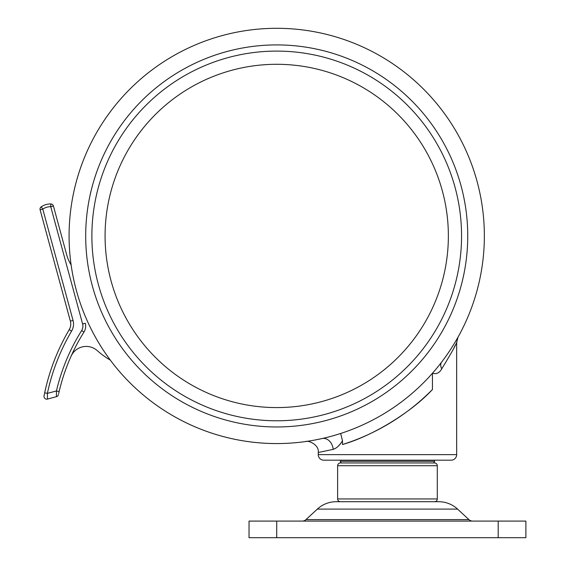 <?xml version="1.0" encoding="UTF-8"?>
<svg xmlns="http://www.w3.org/2000/svg" width="566" height="566" viewBox="0 0 566 566"><rect width="100%" height="100%" fill="white"/><g stroke="black" fill="none" stroke-linecap="round" stroke-linejoin="round"><path stroke-width="0.85" d="M340.654 433.485L342.48 440.751C339.798 445.315 336.706 448.18 333.19 449.362L318.248 452.517L318.248 454.647A5.54 5.54 0 0 0 323.787 460.179L451.137 460.179A5.54 5.54 0 0 0 456.67 454.647L456.67 342.444C455.58 345.557 450.6 354.358 441.728 368.848C439.414 373.008 436.322 374.451 432.445 373.178M342.48 440.751L342.48 444.529C371.742 436.245 410.838 412.876 432.445 389.507L432.445 373.277M432.445 389.507A218.709 218.709 0 0 1 342.48 444.529M333.19 449.362A11.072 8.603 77.4 0 0 322.089 438.551L315.007 440.008M308.123 441.183L305.633 441.551M333.261 449.34L335.716 448.222M338.235 446.234L340.484 443.73M453.932 347.949L455.397 345.048M50.77 203.937L50.742 206.703A13.846 13.846 0 0 0 42.79 209.116L73.042 320.427A13.846 13.846 0 0 1 71.606 331.082A207.637 207.637 0 0 0 47.381 393.377L44.679 392.797L44.049 395.875A2.766 2.766 0 0 0 47.48 399.08L47.381 393.377L47.48 399.08L56.466 396.674L56.437 390.95A199.331 199.331 0 0 1 81.638 330.579A8.306 8.306 0 0 0 82.615 323.985L50.742 206.703L53.409 205.974A2.766 2.766 0 0 0 50.77 203.937A16.612 16.612 0 0 0 41.226 206.831A2.766 2.766 0 0 0 40.115 209.845L70.368 321.155L40.115 209.845A2.766 2.766 0 0 1 41.226 206.831A16.612 16.612 0 0 1 50.77 203.937A2.766 2.766 0 0 1 53.409 205.974L66.647 254.679A38.757 38.757 0 0 0 71.125 264.966A207.637 207.637 0 0 1 70.58 260.834A207.637 207.637 0 0 0 71.125 264.966A207.637 207.637 0 0 1 276.717 28.3A207.637 207.637 0 0 1 484.355 235.937A207.637 207.637 0 0 1 110.292 360.089A77.521 77.521 0 0 1 97.317 350.672A16.612 16.612 0 0 0 71.061 356.255M441.728 368.848A11.072 6.742 37.4 0 1 441.614 362.12M276.717 443.574A207.637 207.637 0 0 1 69.087 235.937A207.637 207.637 0 0 1 276.717 28.3A207.637 207.637 0 0 0 69.087 235.937A207.637 207.637 0 0 0 276.717 443.574A207.637 207.637 0 0 1 110.292 360.089M276.717 51.096A184.841 184.841 0 0 1 461.559 235.937A184.841 184.841 0 0 1 276.717 420.779A184.841 184.841 0 0 1 91.876 235.937A184.841 184.841 0 0 1 276.717 51.096M276.717 64.291A171.647 171.647 0 0 1 448.364 235.937A171.647 171.647 0 0 1 276.717 407.584A171.647 171.647 0 0 1 105.078 235.937A171.647 171.647 0 0 1 276.717 64.291M317.342 509.096L457.576 509.096A27.684 27.684 0 0 0 438.749 501.709L336.169 501.709A27.684 27.684 0 0 0 317.342 509.096L306.001 519.609A5.54 5.54 0 0 1 302.23 521.088M457.576 509.096L468.924 519.609A5.54 5.54 0 0 0 472.688 521.088M432.863 462.953A1.663 1.663 0 0 0 434.525 461.29L434.525 460.179M342.055 462.953A1.663 1.663 0 0 1 340.392 461.29L340.392 460.179M434.525 501.709A2.766 2.766 0 0 0 437.292 498.943L437.292 465.719A2.766 2.766 0 0 0 434.525 462.953L340.392 462.953A2.766 2.766 0 0 0 337.626 465.719L437.292 465.719M340.392 501.709A2.766 2.766 0 0 1 337.626 498.943L337.626 465.719M276.717 537.7L525.885 537.7L525.885 521.088L249.033 521.088L249.033 537.7L276.717 537.7L276.717 521.088M47.381 393.377L56.437 390.95L59.133 391.58L58.659 393.66M44.664 392.875L44.24 394.905M56.437 390.95L56.437 393.115M70.368 321.155A11.072 11.072 0 0 1 69.222 329.681A210.403 210.403 0 0 0 44.679 392.797A210.403 210.403 0 0 1 69.222 329.681A11.072 11.072 0 0 0 70.368 321.155L73.042 320.427M56.466 396.674A2.766 2.766 0 0 0 58.454 394.594A2.766 2.766 0 0 1 56.466 396.674M83.98 332.051A196.565 196.565 0 0 0 59.133 391.58A196.565 196.565 0 0 1 83.98 332.051A11.072 11.072 0 0 0 85.289 323.264A11.072 11.072 0 0 1 83.98 332.051L81.638 330.579M318.248 454.647L456.67 454.647M71.125 264.966A207.637 207.637 0 0 1 276.717 28.3M276.717 426.962A191.025 191.025 0 0 1 85.692 235.937A191.025 191.025 0 0 1 276.717 44.912A191.025 191.025 0 0 1 467.742 235.937A191.025 191.025 0 0 1 276.717 426.962M340.392 461.29L434.525 461.29M306.001 519.609L468.924 519.609M337.626 498.943L437.292 498.943M498.2 537.7L498.2 521.088M44.049 395.875A2.766 2.766 0 0 0 47.48 399.08M69.222 329.681L71.606 331.082M40.115 209.845L42.79 209.116L41.226 206.831M82.615 323.985L85.289 323.264M318.248 452.517C319.557 445.131 308.505 440.008 305.661 441.544L305.895 441.508M456.67 342.444L457.986 337.202"/></g></svg>
